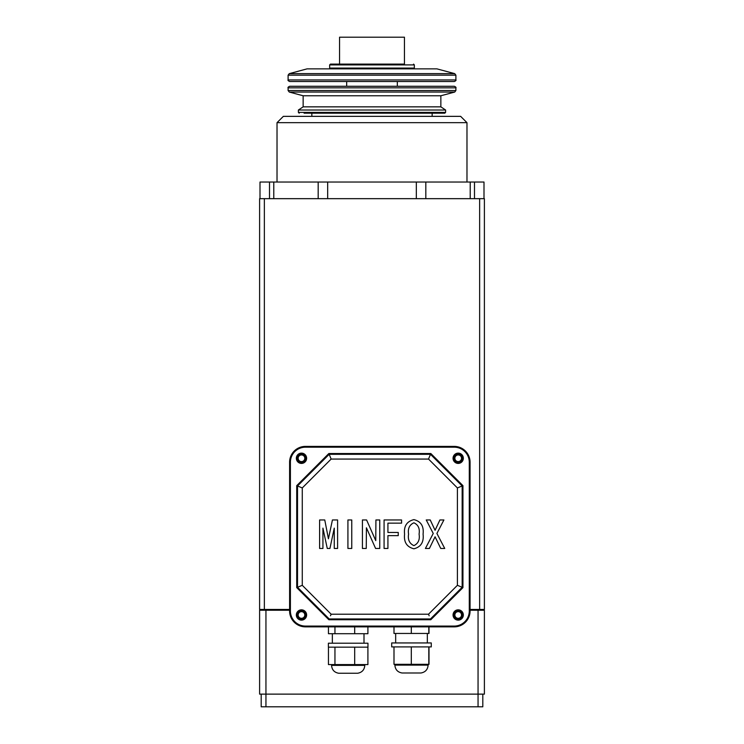<?xml version="1.0" encoding="UTF-8"?>
<svg xmlns="http://www.w3.org/2000/svg" width="744" height="744" viewBox="0 0 744 744"><rect width="100%" height="100%" fill="white"/><g stroke="black" fill="none" stroke-linecap="round" stroke-linejoin="round"><path stroke-width="1.12" d="M263.562 609.448L263.562 610.238M480.438 609.448L480.438 610.238M264.362 609.448L259.609 609.448L259.609 198.667L264.362 198.667L264.362 609.448L289.602 609.448M479.638 198.667L479.638 609.448L484.391 609.448L484.391 198.667L264.362 198.667M479.638 609.448L470.069 609.448M265.943 610.238L265.943 694.133L259.609 694.133L259.609 610.238L289.602 610.238M265.943 706.8L265.943 694.133L478.057 694.133L478.057 610.238L484.391 610.238L484.391 694.133L478.057 694.133L478.057 706.8L261.191 706.8L261.191 694.133M470.069 610.238L478.057 610.238M482.81 694.133L482.81 706.8L478.057 706.8M283.352 116.352L460.648 116.352L466.981 122.676L277.019 122.676L283.352 116.352M432.152 116.352L432.152 113.181M311.848 116.352L311.848 113.181M466.981 182.038L466.981 122.676M277.019 182.038L277.019 122.676M260 198.667L260 182.038L484 182.038L484 198.667L484 182.038M273.783 182.038L273.783 198.667M470.217 198.667L470.217 182.038M425.819 182.038L425.819 198.667M318.181 198.667L318.181 182.038M307.095 68.857L436.905 68.857L454.724 73.637L289.276 73.637L307.095 68.857M455.895 79.943L288.105 79.943C287.686 80.305 288.216 80.836 289.686 81.524L454.314 81.524C455.774 80.854 456.305 80.324 455.895 79.943L455.895 75.163L454.724 73.637M295.963 81.524L448.037 81.524M339.552 64.114L404.448 64.114L404.448 37.2L339.552 37.2L339.552 64.114L330.448 64.114L404.448 64.114M303.143 106.848L298.391 110.019L445.61 110.019L440.857 106.848L303.143 106.848L303.143 95.771L440.857 95.771L454.724 92.051L455.895 90.526L455.895 87.857C456.305 87.466 455.774 86.946 454.314 86.276L289.686 86.276L454.314 86.276M304.091 113.181L444.819 113.181L304.091 113.181M305.831 614.99A4.352 4.352 0 0 0 301.478 610.638A4.352 4.352 0 0 0 297.126 614.99A4.352 4.352 0 0 0 301.478 619.343A4.352 4.352 0 0 0 305.831 614.99A4.352 4.352 0 0 1 301.478 619.343A4.352 4.352 0 0 1 297.126 614.99M462.545 458.276A4.352 4.352 0 0 0 458.192 453.924A4.352 4.352 0 0 0 453.84 458.276A4.352 4.352 0 0 0 458.192 462.629A4.352 4.352 0 0 0 462.545 458.276A4.352 4.352 0 0 1 458.192 462.629A4.352 4.352 0 0 1 453.84 458.276M462.545 614.99A4.352 4.352 0 0 0 458.192 610.638A4.352 4.352 0 0 0 453.84 614.99A4.352 4.352 0 0 0 458.192 619.343A4.352 4.352 0 0 0 462.545 614.99A4.352 4.352 0 0 1 458.192 619.343A4.352 4.352 0 0 1 453.84 614.99M305.831 458.276A4.352 4.352 0 0 0 301.478 453.924A4.352 4.352 0 0 0 297.126 458.276A4.352 4.352 0 0 0 301.478 462.629A4.352 4.352 0 0 0 305.831 458.276A4.352 4.352 0 0 1 301.478 462.629A4.352 4.352 0 0 1 297.126 458.276M469.278 462.229L470.069 462.229L470.069 611.029A15.829 15.829 0 0 1 454.24 626.857L305.44 626.857A15.829 15.829 0 0 1 289.602 611.029L289.602 462.229A15.829 15.829 0 0 1 305.44 446.4L454.24 446.4A15.829 15.829 0 0 1 470.069 462.229A15.829 15.829 0 0 0 454.24 446.4L454.24 447.191L305.44 447.191A15.038 15.038 0 0 0 290.402 462.229L290.402 611.029A15.038 15.038 0 0 0 305.44 626.067L454.24 626.067A15.038 15.038 0 0 0 469.278 611.029L469.278 462.229A15.038 15.038 0 0 0 454.24 447.191M457.402 585.314L457.402 487.943L428.525 459.067L430.488 454.314L462.154 485.971L462.154 587.286L430.488 618.943L329.183 618.943L297.516 587.286L297.516 485.971L329.183 454.314L430.488 454.314L329.183 454.314L331.145 459.067L302.269 487.943L302.269 585.314L331.145 614.2L428.525 614.2L457.402 585.314L462.945 587.611L430.823 619.733L328.848 619.733L296.726 587.611L302.269 585.314M429.176 615.781L428.525 614.2M457.402 487.943L462.945 485.646L462.945 587.611L458.983 585.974M330.494 615.781L331.145 614.2M300.688 585.974L296.726 587.611L296.726 485.646L302.269 487.943M300.688 487.283L296.726 485.646L328.848 453.524L329.183 454.314M296.726 485.646L328.848 453.524L430.823 453.524L430.488 454.314M328.848 453.524L330.494 457.476M458.983 487.283L462.945 485.646L430.823 453.524L429.176 457.476M337.599 519.963L337.599 548.458L334.261 548.458L334.261 528.128L329.927 548.458L327.267 548.458L322.933 528.128L322.933 548.458L319.604 548.458L319.604 519.963L324.765 519.963L328.43 538.796L332.428 519.963L337.599 519.963M351.763 519.963L351.763 548.458L347.922 548.458L347.922 519.963L351.763 519.963M379.756 519.963L379.756 548.458L375.59 548.458L366.42 527.803L366.253 548.458L362.421 548.458L362.421 519.963L366.587 519.963L375.757 540.628L375.925 519.963L379.756 519.963M401.583 519.963L401.583 523.134L387.922 523.134L387.922 532.462L398.245 532.462L398.245 535.634L387.922 535.634L387.922 548.458L384.081 548.458L384.081 519.963L401.583 519.963M413.915 519.638C420.937 521.349 423.987 526.185 423.076 534.127C423.996 542.116 420.937 546.998 413.915 548.793C406.81 547.035 403.704 542.144 404.578 534.127C403.704 526.148 406.819 521.321 413.915 519.638M419.077 534.127C419.988 528.612 418.268 524.836 413.915 522.799C409.46 524.799 407.675 528.575 408.577 534.127C407.684 539.726 409.46 543.557 413.915 545.631C418.268 543.511 419.988 539.679 419.077 534.127M436.905 533.467L444.735 548.458L440.736 548.458L435.073 536.796L429.409 548.458L425.41 548.458L433.241 533.467L426.238 519.963L430.237 519.963L435.073 530.295L439.909 519.963L443.908 519.963L436.905 533.467M300.688 462.554L300.688 462.154A3.962 3.962 0 0 0 305.44 458.276A3.962 3.962 0 0 0 300.688 454.398L300.688 453.989M300.688 619.268L300.688 618.869A3.962 3.962 0 0 0 305.44 614.99A3.962 3.962 0 0 0 300.688 611.112L300.688 610.703M458.983 610.703L458.983 611.112A3.962 3.962 0 0 0 454.24 614.99A3.962 3.962 0 0 0 458.983 618.869L458.983 619.268M458.983 453.989L458.983 454.398A3.962 3.962 0 0 0 454.24 458.276A3.962 3.962 0 0 0 458.983 462.154L458.983 462.554M458.192 454.947A3.32 3.32 0 0 0 454.872 458.276A3.32 3.32 0 0 0 458.192 461.596A3.32 3.32 0 0 0 461.522 458.276A3.32 3.32 0 0 0 458.192 454.947M458.192 611.661A3.32 3.32 0 0 0 454.872 614.99A3.32 3.32 0 0 0 458.192 618.311A3.32 3.32 0 0 0 461.522 614.99A3.32 3.32 0 0 0 458.192 611.661M301.478 611.661A3.32 3.32 0 0 0 298.158 614.99A3.32 3.32 0 0 0 301.478 618.311A3.32 3.32 0 0 0 304.798 614.99A3.32 3.32 0 0 0 301.478 611.661M301.478 454.947A3.32 3.32 0 0 0 298.158 458.276A3.32 3.32 0 0 0 301.478 461.596A3.32 3.32 0 0 0 304.798 458.276A3.32 3.32 0 0 0 301.478 454.947M428.116 665.108C427.754 669.554 425.373 672.176 420.992 672.985L402.002 672.985C397.612 672.176 395.241 669.554 394.878 665.108L428.116 665.108L428.116 664.318M428.544 642.946L391.707 642.946L391.707 646.899L431.278 646.899L431.278 642.946L428.544 642.946M429 626.857L429 633.451L411.311 633.451L411.311 626.857M428.814 633.451L428.814 626.857M411.311 633.451L393.995 633.451L393.995 626.857M429 646.899L429 664.318L411.311 664.318L411.311 646.899M428.814 664.318L428.814 646.899M411.311 664.318L393.995 664.318L393.995 646.899M364.802 665.369C364.43 669.814 362.058 672.437 357.678 673.246L338.678 673.246C334.298 672.437 331.917 669.814 331.554 665.369L364.802 665.369L364.802 664.578M354.581 643.207L328.392 643.207L328.392 647.159L367.964 647.159L367.964 643.207L354.581 643.207M367.908 626.857L367.908 633.711L334.949 633.711L334.949 626.857M354.683 633.711L354.683 626.857M334.949 633.711L328.448 633.711L328.448 626.857M367.908 647.159L367.908 664.578L334.949 664.578L334.949 647.159M354.683 664.578L354.683 647.159M334.949 664.578L328.448 664.578L328.448 647.159M269.505 182.038L269.505 198.667M474.495 198.667L474.495 182.038M327.676 182.038L327.676 198.667M416.324 198.667L416.324 182.038M414.343 68.067L414.343 64.905L329.657 64.905L329.657 68.067L414.343 68.067L413.552 68.857M288.105 79.943L288.105 75.163L455.895 75.163M303.143 95.771L289.276 92.051L288.105 90.526L455.895 90.526M288.105 90.526L288.105 87.857L455.895 87.857M289.276 92.051L454.724 92.051M298.391 110.019L298.391 112.391L445.61 112.391L444.819 113.181M296.335 614.99A5.143 5.143 0 0 1 301.478 609.838A5.143 5.143 0 0 1 306.621 614.99A5.143 5.143 0 0 1 301.478 620.133A5.143 5.143 0 0 1 296.335 614.99M453.05 458.276A5.143 5.143 0 0 1 458.192 453.124A5.143 5.143 0 0 1 463.335 458.276A5.143 5.143 0 0 1 458.192 463.419A5.143 5.143 0 0 1 453.05 458.276M453.05 614.99A5.143 5.143 0 0 1 458.192 609.838A5.143 5.143 0 0 1 463.335 614.99A5.143 5.143 0 0 1 458.192 620.133A5.143 5.143 0 0 1 453.05 614.99M296.335 458.276A5.143 5.143 0 0 1 301.478 453.124A5.143 5.143 0 0 1 306.621 458.276A5.143 5.143 0 0 1 301.478 463.419A5.143 5.143 0 0 1 296.335 458.276M428.525 459.067L331.145 459.067M305.44 626.067L305.44 626.857A15.829 15.829 0 0 1 289.602 611.029L290.402 611.029M469.278 611.029L470.069 611.029A15.829 15.829 0 0 1 454.24 626.857L454.24 626.067M290.402 462.229L289.602 462.229A15.829 15.829 0 0 1 305.44 446.4L305.44 447.191M329.657 68.067L330.448 68.857M288.105 75.163L289.276 73.637M346.676 86.276L346.676 81.524M329.657 64.905L330.448 64.114M414.343 64.905L413.552 64.114M397.324 86.276L397.324 81.524M298.391 112.391L299.181 113.181M288.105 87.857C287.686 87.494 288.216 86.974 289.686 86.276M445.61 112.391L445.61 110.019M440.857 106.848L440.857 95.771M394.878 665.108L394.878 664.318M395.668 642.946L395.668 633.451M427.326 642.946L427.326 633.451M331.554 665.369L331.554 664.578M332.345 643.207L332.345 633.711M364.002 643.207L364.002 633.711"/></g></svg>
